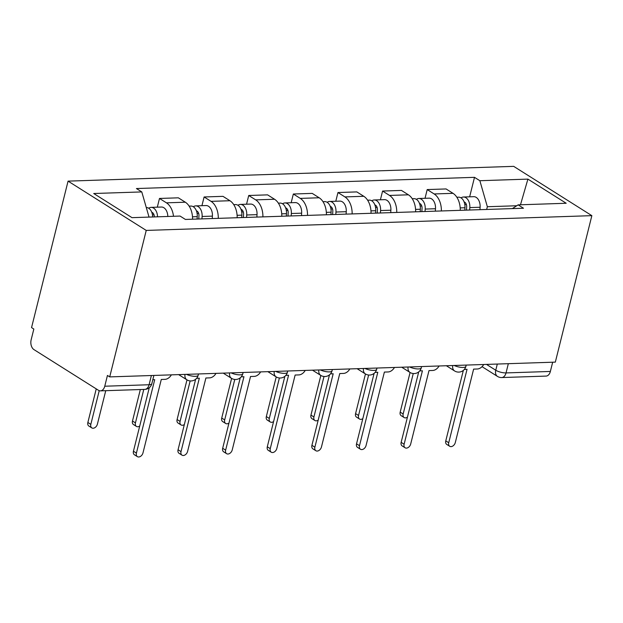 <?xml version="1.0" encoding="UTF-8"?>
<svg xmlns="http://www.w3.org/2000/svg" width="623" height="623" viewBox="0 0 623 623"><rect width="100%" height="100%" fill="white"/><g stroke="black" fill="none" stroke-linecap="round" stroke-linejoin="round"><path stroke-width="0.93" d="M151.389 375.521L149.084 384.749A7.515 4.875 -91.9 0 1 144.777 389.391L100.443 390.862A7.515 4.875 -91.9 0 1 98.465 390.286L33.977 349.62A7.515 4.875 -91.9 0 1 31.15 339.8L33.829 329.037L31.555 327.605L68.071 181.129L146.234 230.424L591.85 215.651L555.327 362.127L109.718 376.899L146.234 230.424M591.85 215.651L513.687 166.357L68.071 181.129M100.443 390.862A7.515 4.875 -91.9 0 0 104.757 386.221L149.084 384.749A7.515 2.305 14 0 0 151.825 383.698L153.881 375.435M109.718 376.899L107.436 375.459L104.757 386.221M552.671 362.212L550.366 371.448A7.515 4.875 88.1 0 1 546.06 376.09L501.725 377.554A7.515 4.875 -91.9 0 0 506.032 372.92L550.366 371.448M460.257 210.333A17.288 11.206 -91.9 0 0 453.03 193.332L446.076 188.948L427.199 189.571L434.153 193.955A17.288 11.206 88.1 0 1 441.38 210.956M425.026 198.293L427.199 189.571M415.634 211.812A17.288 11.206 -91.9 0 0 408.408 194.812L401.461 190.428L382.584 191.051L389.531 195.435A17.288 11.206 88.1 0 1 396.758 212.435M380.412 199.773L382.584 191.051M371.02 213.292A17.288 11.206 -91.9 0 0 363.793 196.292L356.839 191.907L337.962 192.53L344.916 196.915A17.288 11.206 88.1 0 1 352.143 213.915M335.789 201.252L337.962 192.53M326.397 214.771A17.288 11.206 -91.9 0 0 319.171 197.771L312.224 193.387L293.347 194.01L300.294 198.394A17.288 11.206 88.1 0 1 307.521 215.394M291.167 202.732L293.347 194.01M281.783 216.251A17.288 11.206 -91.9 0 0 274.556 199.251L267.602 194.867L248.725 195.49L255.679 199.874A17.288 11.206 88.1 0 1 262.906 216.874M246.552 204.212L248.725 195.49M237.161 217.731A17.288 11.206 -91.9 0 0 229.934 200.731L222.987 196.346L204.11 196.969L211.057 201.354A17.288 11.206 88.1 0 1 218.284 218.354M201.93 205.691L204.11 196.969M192.546 219.21A17.288 11.206 -91.9 0 0 185.319 202.21L178.365 197.826L159.488 198.449L166.442 202.833A17.288 11.206 88.1 0 1 173.498 216.282M157.315 207.171L159.488 198.449M516.755 205.754L487.35 206.727L486.664 209.453M487.35 206.727L479.858 180.709L527.907 179.12L566.19 203.262L518.141 204.858L512.347 208.604M479.858 180.709L474.5 177.337L136.429 188.543L141.787 191.923L93.73 193.512L132.014 217.661L180.07 216.064L185.42 219.444L523.491 208.238L518.141 204.858M469.649 196.813L474.5 177.337M141.787 191.923L149.037 217.092M527.907 179.12L520.485 204.78M464.337 369.423L467.04 369.33L448.731 442.743A4.322 3.014 122.2 0 0 449.72 446.294A4.322 3.014 122.2 0 0 455.312 442.525L473.62 369.112L477.335 368.995A7.515 5.241 122.2 0 0 483.705 364.502M449.72 446.294L446.753 444.425A4.322 3.014 -57.8 0 1 445.772 440.874L463.341 370.405M466.471 210.122L466.666 206.976A4.509 2.92 -91.9 0 0 464.112 201.953M469.664 210.021L469.82 207.591A9.392 6.09 -91.9 0 0 463.442 197.016A9.392 6.09 -91.9 0 0 461.036 197.88M479.967 209.678L480.115 207.249A9.392 6.09 -91.9 0 0 473.745 196.681L463.442 197.016M413.244 373.543L403.159 413.999A4.322 3.014 122.2 0 0 404.14 417.55A4.322 3.014 122.2 0 0 407.434 417.161M464.805 210.185L464.96 207.755A9.392 6.09 -91.9 0 0 458.583 197.18L456.838 197.242M404.14 417.55L401.181 415.681A4.322 3.014 -57.8 0 1 400.2 412.13L410.082 372.492M419.723 370.903L422.417 370.81L404.117 444.222A4.322 3.014 122.2 0 0 405.098 447.773A4.322 3.014 122.2 0 0 410.697 444.004L428.998 370.592L432.72 370.475A7.515 5.241 122.2 0 0 439.09 365.981M405.098 447.773L402.139 445.904A4.322 3.014 -57.8 0 1 401.157 442.353L418.726 371.884M375.101 372.383L377.803 372.289L359.494 445.702A4.322 3.014 122.2 0 0 360.483 449.253A4.322 3.014 122.2 0 0 366.075 445.484L384.383 372.071L388.098 371.954A7.515 5.241 122.2 0 0 394.468 367.461M360.483 449.253L357.516 447.384A4.322 3.014 -57.8 0 1 356.535 443.833L374.104 373.364M421.849 211.602L422.051 208.456A4.509 2.92 -91.9 0 0 419.489 203.433M425.05 211.501L425.205 209.071A9.392 6.09 -91.9 0 0 418.827 198.496A9.392 6.09 -91.9 0 0 416.421 199.36M435.345 211.158L435.5 208.728A9.392 6.09 -91.9 0 0 429.122 198.161L418.827 198.496M368.629 375.023L358.544 415.479A4.322 3.014 122.2 0 0 359.526 419.03A4.322 3.014 122.2 0 0 362.82 418.64M420.19 211.656L420.338 209.235A9.392 6.09 -91.9 0 0 413.96 198.659L412.224 198.721M359.526 419.03L356.566 417.161A4.322 3.014 -57.8 0 1 355.577 413.61L365.46 373.971M377.234 213.082L377.429 209.935A4.509 2.92 -91.9 0 0 374.875 204.912M380.427 212.98L380.583 210.551A9.392 6.09 -91.9 0 0 374.205 199.975A9.392 6.09 -91.9 0 0 371.799 200.84M390.73 212.638L390.878 210.208A9.392 6.09 -91.9 0 0 384.5 199.64L374.205 199.975M324.007 376.502L313.922 416.958A4.322 3.014 122.2 0 0 314.903 420.502A4.322 3.014 122.2 0 0 318.197 420.12M375.568 213.136L375.724 210.714A9.392 6.09 -91.9 0 0 369.346 200.139L367.601 200.193M314.903 420.502L311.944 418.64A4.322 3.014 -57.8 0 1 310.963 415.089L320.845 375.451M330.486 373.862L333.18 373.769L314.88 447.182A4.322 3.014 122.2 0 0 315.861 450.725A4.322 3.014 122.2 0 0 321.46 446.964L339.761 373.551L343.475 373.426A7.515 5.241 122.2 0 0 349.853 368.941M315.861 450.725L312.902 448.864A4.322 3.014 -57.8 0 1 311.921 445.313L329.489 374.844M285.864 375.342L288.566 375.248L270.257 448.661A4.322 3.014 122.2 0 0 271.246 452.205A4.322 3.014 122.2 0 0 276.838 448.443L295.138 375.03L298.861 374.906A7.515 5.241 122.2 0 0 305.231 370.42M271.246 452.205L268.279 450.336A4.322 3.014 -57.8 0 1 267.298 446.792L284.867 376.323M241.249 376.822L243.943 376.728L225.643 450.141A4.322 3.014 122.2 0 0 226.624 453.684A4.322 3.014 122.2 0 0 232.223 449.923L250.524 376.51L254.239 376.385A7.515 5.241 122.2 0 0 260.616 371.9M226.624 453.684L223.665 451.815A4.322 3.014 -57.8 0 1 222.676 448.272L240.252 377.803M332.612 214.561L332.814 211.415A4.509 2.92 -91.9 0 0 330.252 206.392M335.813 214.46L335.968 212.03A9.392 6.09 -91.9 0 0 329.59 201.455A9.392 6.09 -91.9 0 0 327.184 202.319M346.108 214.117L346.263 211.688A9.392 6.09 -91.9 0 0 339.885 201.112L329.59 201.455M279.392 377.982L269.307 418.438A4.322 3.014 122.2 0 0 270.289 421.981A4.322 3.014 122.2 0 0 273.583 421.6M330.953 214.616L331.101 212.194A9.392 6.09 -91.9 0 0 324.723 201.618L322.987 201.673M270.289 421.981L267.322 420.112A4.322 3.014 -57.8 0 1 266.34 416.569L276.223 376.931M287.997 216.041L288.192 212.895A4.509 2.92 -91.9 0 0 285.638 207.872M291.19 215.94L291.346 213.51A9.392 6.09 -91.9 0 0 284.968 202.934A9.392 6.09 -91.9 0 0 282.562 203.799M301.493 215.597L301.641 213.167A9.392 6.09 -91.9 0 0 295.263 202.592L284.968 202.934M234.77 379.462L224.685 419.918A4.322 3.014 122.2 0 0 225.666 423.461A4.322 3.014 122.2 0 0 228.96 423.079M286.331 216.095L286.487 213.673A9.392 6.09 -91.9 0 0 280.109 203.098L278.364 203.153M225.666 423.461L222.707 421.592A4.322 3.014 -57.8 0 1 221.726 418.049L231.608 378.41M243.375 217.52L243.577 214.374A4.509 2.92 -91.9 0 0 241.015 209.351M246.576 217.419L246.731 214.99A9.392 6.09 -91.9 0 0 240.353 204.414A9.392 6.09 -91.9 0 0 237.947 205.279M256.871 217.077L257.026 214.647A9.392 6.09 -91.9 0 0 250.648 204.071L240.353 204.414M190.155 380.941L180.07 421.397A4.322 3.014 122.2 0 0 181.052 424.941A4.322 3.014 122.2 0 0 184.346 424.551M241.716 217.575L241.864 215.153A9.392 6.09 -91.9 0 0 235.486 204.578L233.75 204.632M181.052 424.941L178.085 423.072A4.322 3.014 -57.8 0 1 177.103 419.528L186.986 379.89M196.627 378.301L199.329 378.208L181.02 451.62A4.322 3.014 122.2 0 0 182.009 455.164A4.322 3.014 122.2 0 0 187.601 451.402L205.901 377.99L209.624 377.865A7.515 5.241 122.2 0 0 215.994 373.379M182.009 455.164L179.042 453.295A4.322 3.014 -57.8 0 1 178.061 449.751L195.63 379.282M198.76 219L198.955 215.854A4.509 2.92 -91.9 0 0 196.393 210.831M201.953 218.899L202.109 216.469A9.392 6.09 -91.9 0 0 195.731 205.894A9.392 6.09 -91.9 0 0 193.325 206.758M212.256 218.556L212.404 216.126A9.392 6.09 -91.9 0 0 206.026 205.551L195.731 205.894M143.788 389.422L135.448 422.877A4.322 3.014 122.2 0 0 136.429 426.42A4.322 3.014 122.2 0 0 139.723 426.031M197.094 219.055L197.25 216.625A9.392 6.09 -91.9 0 0 190.872 206.057L189.127 206.112M136.429 426.42L133.47 424.551A4.322 3.014 -57.8 0 1 132.489 421.008L140.331 389.539M152.806 379.75L154.706 379.687L136.406 453.1A4.322 3.014 122.2 0 0 137.387 456.643A4.322 3.014 122.2 0 0 142.986 452.882L161.287 379.469L165.002 379.345A7.515 5.241 122.2 0 0 171.38 374.851M137.387 456.643L134.428 454.774A4.322 3.014 -57.8 0 1 133.439 451.231L149.279 387.701M154.348 216.921A4.509 2.92 -91.9 0 0 151.778 212.311M157.518 216.812A9.392 6.09 -91.9 0 0 151.116 207.373A9.392 6.09 -91.9 0 0 148.71 208.238M167.813 216.469A9.392 6.09 -91.9 0 0 161.412 207.031L151.116 207.373M99.228 390.668L90.826 424.356A4.322 3.014 122.2 0 0 91.815 427.9A4.322 3.014 122.2 0 0 97.406 424.138L105.746 390.683M152.658 216.975A9.392 6.09 -91.9 0 0 146.28 207.537M91.815 427.9L88.848 426.031A4.322 3.014 -57.8 0 1 87.866 422.487L96.246 388.892M186.472 374.353A7.515 2.305 14 0 0 195.435 376.331A7.515 2.305 14 0 0 198.169 375.272L198.503 373.956M231.086 372.873A7.515 2.305 14 0 0 240.057 374.851A7.515 2.305 14 0 0 242.791 373.792L243.118 372.476M275.709 371.394A7.515 2.305 14 0 0 284.672 373.372A7.515 2.305 14 0 0 287.405 372.313L287.74 370.997M320.323 369.914A7.515 2.305 14 0 0 329.294 371.892A7.515 2.305 14 0 0 332.028 370.841L332.355 369.517M364.946 368.434A7.515 2.305 14 0 0 373.909 370.412A7.515 2.305 14 0 0 376.642 369.361L376.977 368.037M409.56 366.955A7.515 2.305 14 0 0 418.531 368.933A7.515 2.305 14 0 0 421.265 367.882L421.592 366.558M454.183 365.483A7.515 2.305 14 0 0 463.146 367.453A7.515 2.305 14 0 0 465.879 366.402L466.214 365.078M486.516 364.408L495.76 370.233A7.515 2.305 14 0 0 506.032 372.92L508.337 363.684M497.302 364.05L495.76 370.233A7.515 5.241 -57.8 0 0 497.466 376.401A7.515 7.515 0 0 0 501.725 377.554M211.057 201.354L229.934 200.731M255.679 199.874L274.556 199.251M300.294 198.394L319.171 197.771M344.916 196.915L363.793 196.292M389.531 195.435L408.408 194.812M434.153 193.955L453.03 193.332M166.442 202.833L185.319 202.21M452.719 365.53A7.515 5.241 122.2 0 0 454.58 370.942A7.515 7.515 0 0 0 465.879 366.402M408.096 367.009A7.515 5.241 122.2 0 0 409.965 372.414A7.515 7.515 0 0 0 421.265 367.882M363.482 368.489A7.515 5.241 122.2 0 0 365.343 373.893A7.515 7.515 0 0 0 376.642 369.361M318.859 369.969A7.515 5.241 122.2 0 0 320.728 375.373A7.515 7.515 0 0 0 332.028 370.841M274.237 371.448A7.515 5.241 122.2 0 0 276.106 376.853A7.515 7.515 0 0 0 287.405 372.313M229.622 372.928A7.515 5.241 122.2 0 0 231.491 378.332A7.515 7.515 0 0 0 242.791 373.792M185 374.4A7.515 5.241 122.2 0 0 186.869 379.812A7.515 7.515 0 0 0 198.169 375.272M448.731 442.743L445.772 440.874M464.805 204.562L466.37 204.508M469.82 207.591L480.115 207.249M460.195 207.911L464.96 207.755M400.2 412.13L403.159 413.999M404.117 444.222L401.157 442.353M359.494 445.702L356.535 443.833M420.182 206.042L421.748 205.987M425.205 209.071L435.5 208.728M415.572 209.39L420.338 209.235M355.577 413.61L358.544 415.479M375.568 207.521L377.133 207.467M380.583 210.551L390.878 210.208M370.958 210.87L375.724 210.714M310.963 415.089L313.922 416.958M314.88 447.182L311.921 445.313M270.257 448.661L267.298 446.792M225.643 450.141L222.676 448.272M330.945 208.993L332.511 208.946M335.968 212.03L346.263 211.688M326.335 212.35L331.101 212.194M266.34 416.569L269.307 418.438M286.331 210.473L287.896 210.426M291.346 213.51L301.641 213.167M281.721 213.829L286.487 213.673M221.726 418.049L224.685 419.918M241.708 211.952L243.274 211.906M246.731 214.99L257.026 214.647M237.098 215.309L241.864 215.153M177.103 419.528L180.07 421.397M181.02 451.62L178.061 449.751M197.094 213.432L198.659 213.385M202.109 216.469L212.404 216.126M192.476 216.788L197.25 216.625M132.489 421.008L135.448 422.877M136.406 453.1L133.439 451.231M152.471 214.912L154.037 214.865M87.866 422.487L90.826 424.356M446.341 365.74L454.58 370.942M401.718 367.22L409.965 372.414M357.104 368.699L365.343 373.893M312.481 370.179L320.728 375.373M267.859 371.658L276.106 376.853M223.244 373.138L231.491 378.332M178.622 374.618L186.869 379.812M144.777 389.391A7.515 7.515 0 0 0 151.825 383.698M497.466 376.401L482.046 366.674"/></g></svg>
